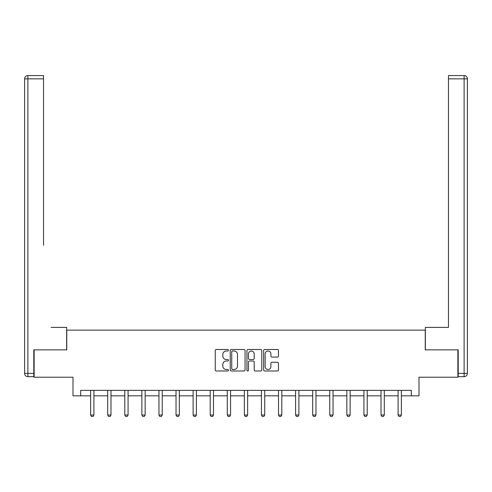 <?xml version="1.0" encoding="UTF-8"?>
<svg xmlns="http://www.w3.org/2000/svg" width="492" height="492" viewBox="0 0 492 492"><rect width="100%" height="100%" fill="white"/><g stroke="black" fill="none" stroke-linecap="round" stroke-linejoin="round"><path stroke-width="0.74" d="M228.479 350.255A0.75 0.75 0 0 0 227.728 349.498L216.308 349.498A1.076 1.076 0 0 0 215.238 350.575L215.238 369.923A1.076 1.076 0 0 0 216.308 370.993L227.728 370.993A0.75 0.75 0 0 0 228.479 370.242A0.75 0.75 0 0 0 227.728 369.492L226.252 369.492A3.438 3.438 0 0 1 222.815 366.054L222.815 364.437A3.438 3.438 0 0 1 226.252 360.999L227.728 360.999A0.75 0.75 0 0 0 228.479 360.249A0.75 0.75 0 0 0 227.728 359.498L226.252 359.498A3.438 3.438 0 0 1 222.815 356.054L222.815 354.443A3.438 3.438 0 0 1 226.252 351.005L227.728 351.005A0.75 0.75 0 0 0 228.479 350.255M277.408 357.075A1.076 1.076 0 0 0 278.484 356.005L278.484 350.575A1.076 1.076 0 0 0 277.408 349.498L264.727 349.498A1.076 1.076 0 0 0 263.65 350.575L263.65 369.923A1.076 1.076 0 0 0 264.727 370.993L277.408 370.993A1.076 1.076 0 0 0 278.484 369.923L278.484 363.367A1.076 1.076 0 0 0 277.408 362.29L271.984 362.29A1.076 1.076 0 0 0 270.907 363.367L270.907 366.614A2.872 2.872 0 0 1 268.035 369.492A2.872 2.872 0 0 1 265.157 366.614L265.157 353.877A2.872 2.872 0 0 1 268.035 351.005A2.872 2.872 0 0 1 270.907 353.877L270.907 356.005A1.076 1.076 0 0 0 271.984 357.075L277.408 357.075M80.663 395.832L80.663 390.359L411.337 390.359L411.337 395.832L419.006 395.832L419.006 377.216L457.874 377.216L457.874 349.843L425.242 349.843L425.242 330.138L66.758 330.138L66.758 349.843L34.126 349.843L34.126 377.216L72.994 377.216L72.994 395.832L90.626 395.832M245.059 350.575A1.076 1.076 0 0 0 243.983 349.498L231.302 349.498A1.076 1.076 0 0 0 230.225 350.575L230.225 369.923A1.076 1.076 0 0 0 231.302 370.993L243.983 370.993A1.076 1.076 0 0 0 245.059 369.923L245.059 350.575M248.017 349.498L260.698 349.498A1.076 1.076 0 0 1 261.775 350.575L261.775 369.923A1.076 1.076 0 0 1 260.698 370.993L255.268 370.993A1.076 1.076 0 0 1 254.198 369.923L254.198 362.075A1.076 1.076 0 0 0 253.122 360.999L249.518 360.999A1.076 1.076 0 0 0 248.448 362.075L248.448 370.242A0.75 0.75 0 0 1 247.691 370.993A0.75 0.75 0 0 1 246.941 370.242L246.941 350.575A1.076 1.076 0 0 1 248.017 349.498M93.91 395.832L107.705 395.832M110.989 395.832L124.79 395.832M128.074 395.832L141.868 395.832M145.152 395.832L158.953 395.832M162.237 395.832L176.031 395.832M179.316 395.832L193.116 395.832M196.4 395.832L210.195 395.832M213.479 395.832L227.273 395.832M230.563 395.832L244.358 395.832M247.642 395.832L261.437 395.832M264.727 395.832L278.521 395.832M281.805 395.832L295.6 395.832M298.884 395.832L312.684 395.832M315.969 395.832L329.763 395.832M333.047 395.832L346.848 395.832M350.132 395.832L363.926 395.832M367.21 395.832L381.011 395.832M384.295 395.832L398.089 395.832M401.374 395.832L411.337 395.832M232.482 351.005A0.75 0.75 0 0 0 231.732 351.755L231.732 368.736A0.75 0.75 0 0 0 232.482 369.492L234.044 369.492A3.438 3.438 0 0 0 237.482 366.054L237.482 354.443A3.438 3.438 0 0 0 234.044 351.005L232.482 351.005M254.198 353.933A2.872 2.872 0 0 0 251.32 351.06A2.872 2.872 0 0 0 248.448 353.933L248.448 358.422A1.076 1.076 0 0 0 249.518 359.498L253.122 359.498A1.076 1.076 0 0 0 254.198 358.422L254.198 353.933M94.04 390.359L93.96 390.599A1.095 1.095 0 0 0 93.91 390.931L93.91 415.014L93.086 416.441L91.444 416.441L90.626 415.014L90.626 390.931A1.095 1.095 0 0 0 90.577 390.599L90.497 390.359M90.626 415.014L93.91 415.014M66.648 349.843L66.648 327.401L51.1 327.401M43.542 78.843L27.884 78.843L27.884 75.559L43.542 75.559L43.542 245.274M27.884 376.669L27.884 373.385L24.6 373.385A3.284 3.284 0 0 0 27.884 376.669L33.8 376.669L27.884 376.669A3.284 3.284 0 0 1 24.6 373.385L24.6 78.843A3.284 3.284 0 0 1 27.884 75.559A3.284 3.284 0 0 0 24.6 78.843L27.884 78.843L27.884 373.385L33.8 373.385L33.8 349.843L34.126 349.843M33.8 373.385L33.8 376.669M440.9 327.401L448.458 327.401L448.458 75.559L464.116 75.559L455.463 75.559M425.352 349.843L425.352 327.401L448.458 327.401L448.458 245.274M458.2 373.385L464.116 373.385L464.116 376.669A3.284 3.284 0 0 0 467.4 373.385L467.4 78.843L467.4 373.385A3.284 3.284 0 0 1 464.116 376.669L458.2 376.669L458.2 349.843L457.874 349.843M464.116 75.559A3.284 3.284 0 0 1 467.4 78.843A3.284 3.284 0 0 0 464.116 75.559A3.284 3.284 0 0 1 467.4 78.843A3.284 3.284 0 0 0 464.116 75.559L464.116 78.843L448.458 78.843M111.118 390.359L111.044 390.599A1.095 1.095 0 0 0 110.989 390.931L110.989 415.014L110.171 416.441L108.529 416.441L107.705 415.014L107.705 390.931A1.095 1.095 0 0 0 107.656 390.599L107.582 390.359M107.705 415.014L110.989 415.014M128.203 390.359L128.123 390.599A1.095 1.095 0 0 0 128.074 390.931L128.074 415.014L127.25 416.441L125.608 416.441L124.79 415.014L124.79 390.931A1.095 1.095 0 0 0 124.734 390.599L124.66 390.359M124.79 415.014L128.074 415.014M145.281 390.359L145.208 390.599A1.095 1.095 0 0 0 145.152 390.931L145.152 415.014L144.334 416.441L142.692 416.441L141.868 415.014L141.868 390.931A1.095 1.095 0 0 0 141.819 390.599L141.745 390.359M141.868 415.014L145.152 415.014M162.36 390.359L162.286 390.599A1.095 1.095 0 0 0 162.237 390.931L162.237 415.014L161.413 416.441L159.771 416.441L158.953 415.014L158.953 390.931A1.095 1.095 0 0 0 158.898 390.599L158.824 390.359M158.953 415.014L162.237 415.014M179.445 390.359L179.371 390.599A1.095 1.095 0 0 0 179.316 390.931L179.316 415.014L178.498 416.441L176.856 416.441L176.031 415.014L176.031 390.931A1.095 1.095 0 0 0 175.982 390.599L175.902 390.359M176.031 415.014L179.316 415.014M196.523 390.359L196.449 390.599A1.095 1.095 0 0 0 196.4 390.931L196.4 415.014L195.576 416.441L193.934 416.441L193.116 415.014L193.116 390.931A1.095 1.095 0 0 0 193.061 390.599L192.987 390.359M193.116 415.014L196.4 415.014M213.608 390.359L213.534 390.599A1.095 1.095 0 0 0 213.479 390.931L213.479 415.014L212.661 416.441L211.019 416.441L210.195 415.014L210.195 390.931A1.095 1.095 0 0 0 210.145 390.599L210.066 390.359M210.195 415.014L213.479 415.014M230.687 390.359L230.613 390.599A1.095 1.095 0 0 0 230.563 390.931L230.563 415.014L229.739 416.441L228.097 416.441L227.273 415.014L227.273 390.931A1.095 1.095 0 0 0 227.224 390.599L227.15 390.359M227.273 415.014L230.563 415.014M247.771 390.359L247.691 390.599A1.095 1.095 0 0 0 247.642 390.931L247.642 415.014L246.824 416.441L245.176 416.441L244.358 415.014L244.358 390.931A1.095 1.095 0 0 0 244.309 390.599L244.229 390.359M244.358 415.014L247.642 415.014M264.85 390.359L264.776 390.599A1.095 1.095 0 0 0 264.727 390.931L264.727 415.014L263.903 416.441L262.261 416.441L261.437 415.014L261.437 390.931A1.095 1.095 0 0 0 261.387 390.599L261.313 390.359M261.437 415.014L264.727 415.014M281.934 390.359L281.855 390.599A1.095 1.095 0 0 0 281.805 390.931L281.805 415.014L280.981 416.441L279.339 416.441L278.521 415.014L278.521 390.931A1.095 1.095 0 0 0 278.466 390.599L278.392 390.359M278.521 415.014L281.805 415.014M299.013 390.359L298.939 390.599A1.095 1.095 0 0 0 298.884 390.931L298.884 415.014L298.066 416.441L296.424 416.441L295.6 415.014L295.6 390.931A1.095 1.095 0 0 0 295.551 390.599L295.477 390.359M295.6 415.014L298.884 415.014M316.098 390.359L316.018 390.599A1.095 1.095 0 0 0 315.969 390.931L315.969 415.014L315.144 416.441L313.502 416.441L312.684 415.014L312.684 390.931A1.095 1.095 0 0 0 312.629 390.599L312.555 390.359M312.684 415.014L315.969 415.014M333.176 390.359L333.102 390.599A1.095 1.095 0 0 0 333.047 390.931L333.047 415.014L332.229 416.441L330.587 416.441L329.763 415.014L329.763 390.931A1.095 1.095 0 0 0 329.714 390.599L329.64 390.359M329.763 415.014L333.047 415.014M350.255 390.359L350.181 390.599A1.095 1.095 0 0 0 350.132 390.931L350.132 415.014L349.308 416.441L347.666 416.441L346.848 415.014L346.848 390.931A1.095 1.095 0 0 0 346.792 390.599L346.719 390.359M346.848 415.014L350.132 415.014M367.339 390.359L367.266 390.599A1.095 1.095 0 0 0 367.21 390.931L367.21 415.014L366.392 416.441L364.75 416.441L363.926 415.014L363.926 390.931A1.095 1.095 0 0 0 363.877 390.599L363.797 390.359M363.926 415.014L367.21 415.014M384.418 390.359L384.344 390.599A1.095 1.095 0 0 0 384.295 390.931L384.295 415.014L383.471 416.441L381.829 416.441L381.011 415.014L381.011 390.931A1.095 1.095 0 0 0 380.956 390.599L380.882 390.359M381.011 415.014L384.295 415.014M401.503 390.359L401.423 390.599A1.095 1.095 0 0 0 401.374 390.931L401.374 415.014L400.556 416.441L398.914 416.441L398.089 415.014L398.089 390.931A1.095 1.095 0 0 0 398.04 390.599L397.96 390.359M398.089 415.014L401.374 415.014M467.4 373.385L464.116 373.385L464.116 78.843L467.4 78.843"/></g></svg>
